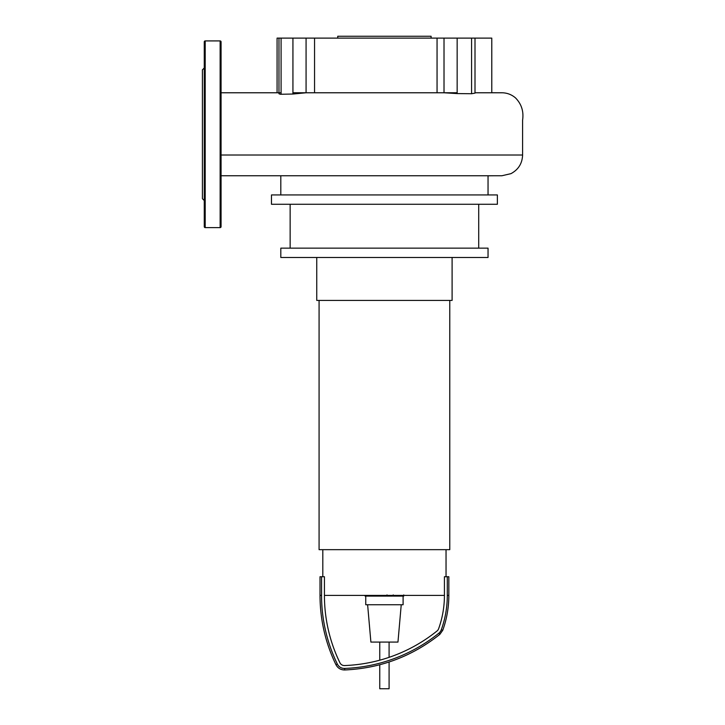 <?xml version="1.0" encoding="UTF-8"?>
<svg xmlns="http://www.w3.org/2000/svg" width="725" height="725" viewBox="0 0 725 725"><rect width="100%" height="100%" fill="white"/><g stroke="black" fill="none" stroke-linecap="round" stroke-linejoin="round"><path stroke-width="1.09" d="M403.49 596.104L393.938 596.104M403.037 596.104L403.037 595.406M392.524 595.406L392.524 596.104L387.014 596.104L387.014 594.917M389.57 596.104L389.57 595.406M382.836 595.406L382.836 596.104L386.416 596.104L386.416 595.406M382.836 596.104L365.101 596.104L365.101 595.406M368.146 596.104L368.146 595.406M368.626 596.104L368.626 595.406M372.451 596.104L372.451 595.406M374.752 596.104L374.752 595.406M375.758 596.104L375.758 595.406M378.713 596.104L378.713 595.406M316.752 257.484L316.752 300.422L452.101 300.422L452.101 257.484M319.082 300.422L319.082 549.659L449.772 549.659L449.772 300.422M322.815 549.659L322.815 576.728M446.038 549.659L446.038 576.728M403.1 596.104L403.1 604.741L365.753 604.741L365.753 596.104M401.233 604.741L397.962 642.078L370.892 642.078L367.62 604.741M448.838 595.406C448.82 607.378 446.79 618.996 442.757 630.27L439.83 634.384C411.954 656.487 380.244 668.35 344.701 669.972C340.75 669.945 337.832 668.196 335.956 664.716L337.343 664.046A157.153 157.153 0 0 1 321.556 595.406L321.556 576.728L324.428 576.728L324.428 595.406L444.425 595.406L444.425 576.728L448.838 576.728L448.838 595.406L447.298 595.406L447.298 576.728M337.343 664.046A7.794 7.794 0 0 0 344.647 668.432A159.6 159.6 0 0 0 438.87 633.179A7.794 7.794 0 0 0 441.308 629.753A101.527 101.527 0 0 0 447.298 595.406M324.428 595.406A154.28 154.28 0 0 0 339.925 662.786A4.921 4.921 0 0 0 344.538 665.559A156.736 156.736 0 0 0 437.066 630.949A4.921 4.921 0 0 0 438.607 628.783A98.654 98.654 0 0 0 444.425 595.406M321.556 576.728L320.015 576.728L320.015 595.406L321.556 595.406M389.089 661.998L389.089 688.75L379.755 688.75L379.755 664.762M337.75 38.117L337.75 36.25L431.103 36.25L431.103 38.117M497.377 194.943L497.377 204.278L271.476 204.278L271.476 194.943L497.377 194.943M478.708 204.278L478.708 248.149M290.145 204.278L290.145 248.149M488.043 248.149L488.043 257.484L280.811 257.484L280.811 248.149L488.043 248.149M488.043 175.758L488.043 194.943M494.423 175.758L488.043 175.803M292.936 94.032L306.077 92.773L306.077 38.117L292.936 38.117L292.936 94.032L280.294 94.268L278.971 93.77L278.971 38.117L277.077 38.117L277.077 92.773L281.092 92.773M281.092 94.241L281.092 38.117L292.936 38.117M306.077 38.117L444.017 38.117L444.017 92.773L457.158 93.579L457.158 38.117L444.017 38.117M457.158 38.117L471.585 38.117L471.585 93.733L457.158 93.579M221.071 155.014L522.598 155.014L522.598 120.096C523.858 111.378 521.474 103.956 515.457 97.857C511.533 94.522 507.002 92.827 501.854 92.773L475.002 92.773L491.777 92.773L491.777 38.117L471.585 38.117M281.092 38.117L278.971 38.117M314.55 38.117L314.55 92.773M475.002 38.117L475.002 93.126L471.585 93.733M437.057 92.773L437.057 38.117M221.071 41.851A0.933 0.933 0 0 0 220.137 40.917L220.137 227.614A0.933 0.933 0 0 0 221.071 226.68L221.071 41.851M205.202 227.614L205.202 40.917A0.933 0.933 0 0 0 204.269 41.851L204.269 226.68A0.933 0.933 0 0 0 205.202 227.614L220.137 227.614M204.269 73.669L204.269 134.261M204.269 67.987L202.402 69.854L202.402 198.677L204.269 200.544M221.071 203.263L221.071 194.853M204.269 171.245L204.269 194.853M393.494 596.104L393.494 595.406M395.714 596.104L395.714 595.406M399.647 596.104L399.647 595.406M387.096 596.104L387.096 595.406M384.631 596.104L384.631 595.406M382.619 596.104L382.619 595.406M442.757 630.27L441.308 629.753M439.83 634.384L438.87 633.179M344.701 669.972L344.647 668.432M403.752 594.917L403.752 596.104M393.222 594.917L393.222 596.104M335.956 664.716C325.398 642.821 320.087 619.712 320.015 595.406M379.755 642.078L379.755 660.194M389.089 642.078L389.089 657.339M280.811 194.943L280.811 175.758M522.598 155.014C522.272 163.442 518.384 169.659 510.953 173.656L501.854 175.758L221.071 175.758M457.158 92.773L292.936 92.773M278.971 92.773L221.071 92.773M491.777 92.737L501.338 92.773M205.202 40.917L220.137 40.917"/></g></svg>
